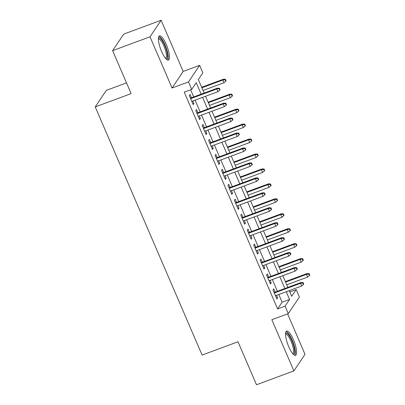 <?xml version="1.0" encoding="UTF-8"?>
<svg xmlns="http://www.w3.org/2000/svg" width="405" height="405" viewBox="0 0 405 405"><rect width="100%" height="100%" fill="white"/><g stroke="black" fill="none" stroke-linecap="round" stroke-linejoin="round"><path stroke-width="0.61" d="M293.423 339.709A12.914 3.473 69.7 0 0 286.598 331.087A12.914 3.473 69.7 0 0 288.735 346.69A12.914 3.473 69.7 0 0 295.564 355.312A12.914 3.473 69.7 0 0 293.423 339.709M166.273 44.474A12.914 3.473 69.7 0 0 159.448 35.853A12.914 3.473 69.7 0 0 161.59 51.455A12.914 3.473 69.7 0 0 168.414 60.072A12.914 3.473 69.7 0 0 166.273 44.474M289.808 291.949L296.192 289.59L299.411 297.062L288.289 313.622L285.074 306.15L289.58 299.437L286.254 291.716M126.502 82.893L106.348 90.355L95.231 106.91L202.1 355.058L237.993 341.774L256.502 384.75L293.888 370.909L305.011 354.35L287.58 313.885M95.231 106.91L131.124 93.626L112.615 50.65L123.733 34.091L161.119 20.25L150.002 36.809L172.054 88.007L188.502 81.916L199.619 65.362L202.839 72.834L198.334 79.547L204.155 93.069M172.054 88.007L183.171 71.447L161.119 20.25M183.171 71.447L199.619 65.362M112.615 50.65L150.002 36.809M275.162 292.096L273.765 288.856L273.016 289.975L276.878 298.946L277.627 297.827L276.544 295.311M268.723 277.147L267.325 273.907L266.576 275.025L270.439 283.996L271.188 282.877L270.105 280.361M262.283 262.197L260.891 258.957L260.137 260.076L263.999 269.047L264.754 267.928L263.67 265.412M255.849 247.252L254.451 244.012L253.702 245.131L257.565 254.097L258.314 252.978L257.231 250.462M249.409 232.303L248.012 229.063L247.263 230.182L251.125 239.147L251.875 238.029L250.791 235.513M242.97 217.353L241.577 214.113L240.823 215.232L244.686 224.203L245.44 223.084L244.357 220.568M236.535 202.404L235.138 199.164L234.384 200.283L238.246 209.253L239.001 208.135L237.917 205.619M230.096 187.454L228.698 184.214L227.949 185.333L231.812 194.304L232.561 193.185L231.478 190.669M223.656 172.51L222.259 169.265L221.51 170.383L225.372 179.354L226.127 178.235L225.043 175.719M217.222 157.56L215.825 154.32L215.07 155.439L218.933 164.405L219.687 163.286L218.604 160.77M210.782 142.611L209.385 139.371L208.636 140.489L212.498 149.46L213.248 148.341L212.164 145.825M204.343 127.661L202.945 124.421L202.196 125.54L206.059 134.511L206.808 133.392L205.725 130.876M197.903 112.711L196.511 109.472L195.757 110.59L199.619 119.561L200.374 118.442L199.29 115.926M201.179 94.168L196.228 82.681L191.722 89.394L184.245 92.163L277.597 308.914L282.103 302.201L278.777 294.481M277.395 291.271L272.337 279.536M270.955 276.321L265.903 264.587M264.516 261.372L259.463 249.637M258.081 246.422L253.024 234.687M251.642 231.478L246.589 219.738M245.202 216.528L240.15 204.793M238.768 201.579L233.71 189.844M232.328 186.629L227.276 174.894M225.889 171.679L220.836 159.945M219.454 156.73L214.397 144.995M213.015 141.785L207.962 130.046M206.575 126.836L201.523 115.101M200.141 111.886L195.083 100.151M193.701 96.937L190.628 89.799M191.469 97.767L190.072 94.522L189.322 95.641L193.185 104.611L193.934 103.493L192.851 100.977M288.289 313.622L271.841 319.712L293.888 370.909M277.597 308.914L285.074 306.15M191.722 89.394L188.502 81.916M289.231 290.613L291.681 296.303L296.192 289.59M205.543 96.279L210.595 108.019M211.977 111.228L217.034 122.963M218.416 126.178L223.469 137.913M224.856 141.127L229.908 152.862M231.29 156.077L236.348 167.812M237.73 171.021L242.782 182.761M244.169 185.971L249.222 197.706M250.604 200.92L255.661 212.655M257.043 215.87L262.096 227.605M263.483 230.82L268.535 242.554M269.917 245.769L274.975 257.504M276.357 260.714L281.409 272.454M282.796 275.663L287.849 287.398M284.872 288.502L279.82 276.767M278.432 273.552L273.38 261.817M271.998 258.603L266.941 246.868M265.558 243.658L260.501 231.918M259.119 228.709L254.067 216.974M252.679 213.759L247.627 202.024M246.245 198.809L241.188 187.075M239.806 183.86L234.753 172.125M233.366 168.915L228.314 157.175M226.932 153.966L221.874 142.231M220.492 139.016L215.44 127.281M214.053 124.067L209 112.332M207.618 109.117L202.561 97.382M282.103 302.201L289.58 299.437M192.871 103.888L193.934 103.493M199.311 118.837L200.374 118.442M205.745 133.782L206.808 133.392M212.185 148.731L213.248 148.341M218.624 163.681L219.687 163.286M225.058 178.63L226.127 178.235M231.498 193.58L232.561 193.185M237.938 208.529L239.001 208.135M244.372 223.474L245.44 223.084M250.811 238.423L251.875 238.029M257.251 253.373L258.314 252.978M263.69 268.323L264.754 267.928M270.125 283.272L271.188 282.877M276.564 298.217L277.627 297.827M219.12 88.69L219.768 90.188L220.067 89.738L219.424 88.244L219.12 88.69L216.802 88.994L217.961 91.682L191.788 101.371M190.628 98.678L216.802 88.994L217.343 88.189L190.406 98.157M219.424 88.244L217.343 88.189M217.961 91.682L219.768 90.188M225.777 81.238L226.076 80.787L225.433 79.294L225.129 79.739L225.777 81.238L223.97 82.731L222.811 80.043L223.352 79.238L201.66 87.267M225.129 79.739L222.811 80.043L201.882 87.789M223.97 82.731L203.042 90.477M223.352 79.238L225.433 79.294M158.406 38.293A11.178 3.007 -110.3 0 1 164.764 45.385A11.178 3.007 -110.3 0 1 166.035 58.902M165.574 58.391A10.348 2.784 69.7 0 0 165.579 58.386A10.348 2.784 69.7 0 0 163.863 45.886A10.348 2.784 69.7 0 0 158.395 38.976A10.348 2.784 69.7 0 0 158.39 38.981M167.67 60.067A12.833 3.453 69.7 0 0 165.063 44.935A12.833 3.453 69.7 0 0 158.887 36.339M285.555 333.528A11.178 3.007 -110.3 0 1 290.734 338.145A11.178 3.007 -110.3 0 1 294.663 350.867A11.178 3.007 -110.3 0 1 293.185 354.137M292.724 353.626A10.348 2.784 69.7 0 0 292.729 353.621A10.348 2.784 69.7 0 0 293.559 350.608A10.348 2.784 69.7 0 0 290.324 339.618A10.348 2.784 69.7 0 0 285.545 334.211A10.348 2.784 69.7 0 0 285.54 334.216M294.815 355.307A12.833 3.453 69.7 0 0 295.367 351.94A12.833 3.453 69.7 0 0 291.797 339.238A12.833 3.453 69.7 0 0 286.031 331.579M225.56 103.639L226.203 105.138L226.506 104.687L225.858 103.194L225.56 103.639L223.236 103.943L224.395 106.631L198.227 116.321M197.068 113.628L223.236 103.943L223.778 103.138L196.84 113.106M225.858 103.194L223.778 103.138M224.395 106.631L226.203 105.138M231.999 118.589L232.642 120.082L232.941 119.637L232.298 118.144L231.999 118.589L229.675 118.888L230.835 121.581L204.662 131.271M203.502 128.577L229.675 118.888L230.217 118.083L203.28 128.056M232.298 118.144L230.217 118.083M230.835 121.581L232.642 120.082M238.434 133.539L239.082 135.032L239.38 134.587L238.737 133.088L238.434 133.539L236.115 133.837L237.274 136.531L211.101 146.215M209.942 143.527L236.115 133.837L236.657 133.032L209.719 143.006M238.737 133.088L236.657 133.032M237.274 136.531L239.082 135.032M244.873 148.488L245.516 149.982L245.82 149.536L245.172 148.038L244.873 148.488L242.549 148.787L243.709 151.48L217.541 161.165M216.381 158.477L242.549 148.787L243.091 147.982L216.154 157.955M245.172 148.038L243.091 147.982M243.709 151.48L245.516 149.982M232.212 96.188L232.516 95.737L231.868 94.243L231.569 94.689L232.212 96.188L230.404 97.681L229.245 94.993L229.787 94.188L208.094 102.217M231.569 94.689L229.245 94.993L208.322 102.738M230.404 97.681L209.481 105.427M229.787 94.188L231.868 94.243M238.651 111.132L238.95 110.686L238.307 109.193L238.008 109.639L238.651 111.132L236.844 112.63L235.685 109.937L236.226 109.132L214.534 117.161M238.008 109.639L235.685 109.937L214.756 117.688M236.844 112.63L215.916 120.376M236.226 109.132L238.307 109.193M245.091 126.082L245.389 125.636L244.747 124.138L244.443 124.588L245.091 126.082L243.284 127.58L242.124 124.887L242.666 124.082L220.973 132.111M244.443 124.588L242.124 124.887L221.196 132.632M243.284 127.58L222.355 135.326M242.666 124.082L244.747 124.138M251.525 141.031L251.829 140.586L251.186 139.087L250.882 139.538L251.525 141.031L249.718 142.53L248.564 139.836L249.1 139.031L227.407 147.061M250.882 139.538L248.564 139.836L227.635 147.582M249.718 142.53L228.795 150.275M249.1 139.031L251.186 139.087M251.313 163.433L251.956 164.931L252.254 164.481L251.611 162.987L251.313 163.433L248.989 163.736L250.148 166.425L223.975 176.114M222.821 173.421L248.989 163.736L249.531 162.931L222.593 172.9M251.611 162.987L249.531 162.931M250.148 166.425L251.956 164.931M257.965 155.981L258.263 155.53L257.62 154.037L257.322 154.482L257.965 155.981L256.157 157.474L254.998 154.786L255.54 153.981L233.847 162.01M257.322 154.482L254.998 154.786L234.075 162.532M256.157 157.474L235.229 165.225M255.54 153.981L257.62 154.037M257.747 178.382L258.395 179.881L258.694 179.43L258.051 177.937L257.747 178.382L255.428 178.686L256.588 181.374L230.415 191.064M229.255 188.371L255.428 178.686L255.97 177.881L229.033 187.849M258.051 177.937L255.97 177.881M256.588 181.374L258.395 179.881M264.404 170.93L264.703 170.48L264.06 168.986L263.761 169.432L264.404 170.93L262.597 172.424L261.438 169.735L261.979 168.931L240.286 176.96M263.761 169.432L261.438 169.735L240.509 177.481M262.597 172.424L241.669 180.169M261.979 168.931L264.06 168.986M264.187 193.332L264.829 194.825L265.133 194.38L264.485 192.886L264.187 193.332L261.863 193.636L263.022 196.324L236.854 206.013M235.695 203.32L261.863 193.636L262.405 192.826L235.467 202.799M264.485 192.886L262.405 192.826M263.022 196.324L264.829 194.825M270.839 185.875L271.142 185.429L270.5 183.936L270.196 184.381L270.839 185.875L269.031 187.373L267.877 184.685L268.414 183.875L246.721 191.909M270.196 184.381L267.877 184.685L246.949 192.431M269.031 187.373L248.108 195.119M268.414 183.875L270.5 183.936M270.626 208.281L271.269 209.775L271.568 209.329L270.925 207.836L270.626 208.281L268.302 208.58L269.462 211.273L243.289 220.958M242.134 218.27L268.302 208.58L268.844 207.775L241.906 217.748M270.925 207.836L268.844 207.775M269.462 211.273L271.269 209.775M277.278 200.824L277.577 200.379L276.934 198.885L276.635 199.331L277.278 200.824L275.471 202.323L274.312 199.63L274.853 198.825L253.16 206.854M276.635 199.331L274.312 199.63L253.388 207.375M275.471 202.323L254.542 210.068M274.853 198.825L276.934 198.885M277.066 223.231L277.708 224.724L278.007 224.279L277.364 222.78L277.066 223.231L274.742 223.53L275.901 226.223L249.728 235.907M248.569 233.219L274.742 223.53L275.284 222.725L248.346 232.698M277.364 222.78L275.284 222.725M275.901 226.223L277.708 224.724M283.718 215.774L284.016 215.328L283.373 213.83L283.075 214.28L283.718 215.774L281.91 217.272L280.751 214.579L281.293 213.774L259.6 221.803M283.075 214.28L280.751 214.579L259.823 222.325M281.91 217.272L260.982 225.018M281.293 213.774L283.373 213.83M283.5 238.18L284.143 239.674L284.447 239.223L283.804 237.73L283.5 238.18L281.181 238.479L282.336 241.167L256.168 250.857M255.008 248.169L281.181 238.479L281.718 237.674L254.785 247.642M283.804 237.73L281.718 237.674M282.336 241.167L284.143 239.674M290.152 230.723L290.456 230.273L289.813 228.779L289.509 229.23L290.152 230.723L288.35 232.217L287.191 229.529L287.727 228.724L266.039 236.753M289.509 229.23L287.191 229.529L266.262 237.274M288.35 232.217L267.421 239.968M287.727 228.724L289.813 228.779M289.94 253.125L290.582 254.623L290.881 254.173L290.238 252.679L289.94 253.125L287.616 253.429L288.775 256.117L262.607 265.807M261.448 263.113L287.616 253.429L288.158 252.624L261.22 262.592M290.238 252.679L288.158 252.624M288.775 256.117L290.582 254.623M296.592 245.673L296.89 245.222L296.247 243.729L295.949 244.174L296.592 245.673L294.784 247.166L293.625 244.478L294.167 243.673L272.474 251.702M295.949 244.174L293.625 244.478L272.702 252.224M294.784 247.166L273.861 254.912M294.167 243.673L296.247 243.729M296.379 268.075L297.022 269.568L297.321 269.123L296.678 267.629L296.379 268.075L294.055 268.378L295.215 271.067L269.042 280.756M267.882 278.063L294.055 268.378L294.597 267.568L267.659 277.541M296.678 267.629L294.597 267.568M295.215 271.067L297.022 269.568M303.031 260.617L303.33 260.172L302.687 258.679L302.388 259.124L303.031 260.617L301.224 262.116L300.065 259.428L300.606 258.618L278.913 266.652M302.388 259.124L300.065 259.428L279.136 267.173M301.224 262.116L280.295 269.862M300.606 258.618L302.687 258.679M302.813 283.024L303.456 284.518L303.76 284.072L303.117 282.579L302.813 283.024L300.495 283.323L301.649 286.016L275.481 295.706M274.322 293.012L300.495 283.323L301.031 282.518L274.099 292.491M303.117 282.579L301.031 282.518M301.649 286.016L303.456 284.518M309.466 275.567L309.769 275.122L309.126 273.628L308.823 274.074L309.466 275.567L307.663 277.066L306.504 274.372L307.046 273.567L285.353 281.596M308.823 274.074L306.504 274.372L285.576 282.123M307.663 277.066L286.735 284.811M307.046 273.567L309.126 273.628"/></g></svg>
